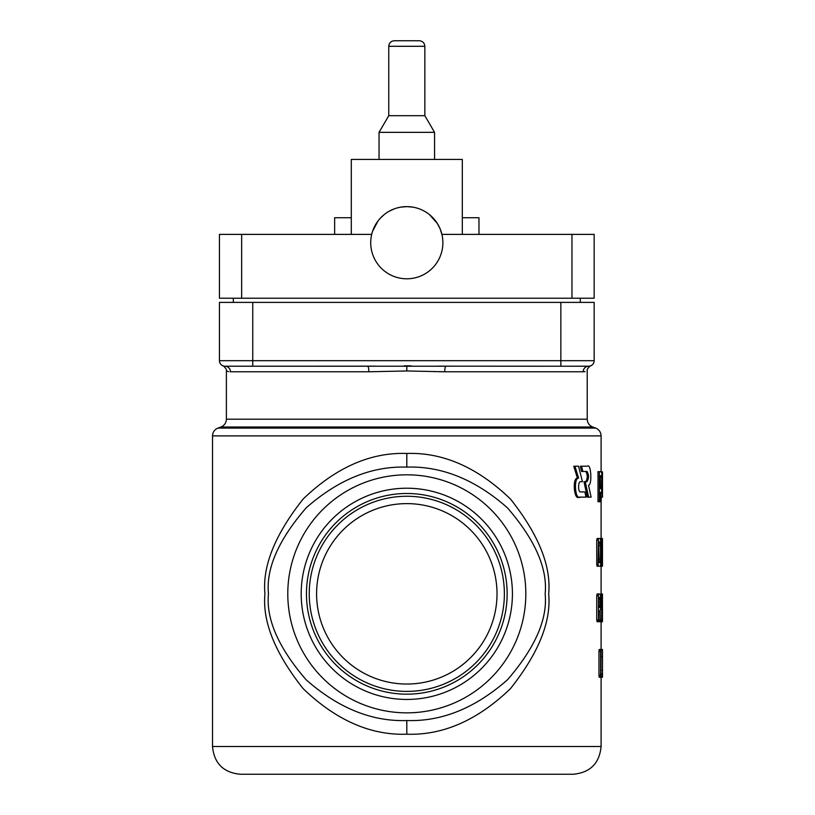 <?xml version="1.0" encoding="UTF-8"?>
<svg xmlns="http://www.w3.org/2000/svg" width="815" height="815" viewBox="0 0 815 815"><rect width="100%" height="100%" fill="white"/><g stroke="black" fill="none" stroke-linecap="round" stroke-linejoin="round"><path stroke-width="1.22" d="M584.763 497.13L578.905 497.13C574.086 500.675 572.12 478.018 577.417 478.13L573.76 466.231L578.538 466.231L582.45 481.675L580.535 481.675C578.049 480.993 577.927 492.382 580.433 491.924L583.581 491.924M581.207 481.675L580.535 481.675M587.36 466.211C591.12 462.696 592.301 485.434 588.511 485.21L591.12 497.13L588.613 497.13L585.241 481.696L586.973 481.696C589.011 478.436 589.051 475.033 587.095 471.478L581.604 471.478L580.311 466.211L586.474 466.211M588.613 497.13L587.32 497.13L583.978 481.696L585.241 481.696M585.7 481.696C587.727 478.436 587.768 475.033 585.812 471.478M406.807 734.213C443.024 735.436 477.58 720.246 510.465 688.644C538.583 653.131 551.317 621.529 548.678 593.829C551.307 566.119 538.572 534.518 510.475 499.035C477.6 467.423 443.034 452.233 406.807 453.456C370.591 452.223 336.045 467.413 303.149 499.024C275.032 534.528 262.298 566.13 264.936 593.829C262.308 621.539 275.032 653.141 303.129 688.624C336.014 720.236 370.581 735.436 406.807 734.213L406.807 720.542C441.761 721.693 475.318 708.103 507.48 679.781C535.129 647.742 547.68 619.094 545.143 593.829C547.67 568.554 535.119 539.907 507.501 507.898C475.349 479.566 441.781 465.976 406.807 467.117C371.854 465.966 338.296 479.556 306.134 507.888C278.486 539.917 265.935 568.564 268.471 593.829C265.945 619.105 278.486 647.752 306.114 679.761C338.276 708.092 371.834 721.693 406.807 720.542M601.022 493.197L601.022 497.15L602.489 497.15L602.489 471.895L601.287 471.854M601.052 621.723L602.448 621.774L602.448 593.972L601.062 593.972L602.438 593.972L602.397 614.184L601.694 593.972L600.186 594.481M600.146 610.557L600.319 621.723L601.694 621.723L601.857 601.531L602.407 620.694L601.022 620.694M599.718 610.975C600.533 610.476 600.95 607.644 600.971 602.479C600.95 597.303 600.533 594.471 599.718 593.972L597.1 593.972L596.733 595.745L596.733 619.95L597.1 621.723L598.465 621.723L598.821 619.95L598.821 610.975L599.718 610.975L598.342 610.975M601.052 566.211L602.448 566.262L602.479 564.326L602.448 538.46L601.062 538.46M600.217 565.997L601.694 566.211L601.857 564.438L601.857 546.019L602.407 565.182L601.022 565.182M602.448 538.46L602.397 558.672L601.694 538.46L600.217 538.674M601.796 673.71L600.828 673.71L600.584 649.484L599.208 649.484L598.954 651.256L598.954 675.462L599.208 677.245L601.796 677.245L600.38 677.245L601.796 677.245L601.939 675.472L601.796 673.71L600.411 673.71M601.083 649.484L602.479 649.484L602.479 677.245L602.489 649.484L601.083 649.484L600.91 673.71M596.733 564.438L597.1 566.211L599.942 566.211C600.614 565.804 600.95 563.42 600.971 559.059L600.971 545.612C600.95 541.272 600.604 538.888 599.942 538.46L597.1 538.46L596.733 540.233L596.733 564.438L598.098 564.438L598.465 566.211M600.961 493.197L600.237 492.372L600.237 501.755L598.006 501.755L598.006 471.64L601.103 471.64L601.816 473.607L602.122 485.027L601.439 493.197L599.585 493.197M223.29 365.955A5.552 5.552 0 0 1 223.106 365.894L223.3 365.955A5.552 5.552 0 0 1 219.449 360.678L219.449 302.385L594.166 302.385L594.166 360.678L560.852 360.678L560.852 302.385M589.062 366.21L560.852 366.23L588.613 366.23C591.303 365.792 591.303 365.792 588.613 366.23C591.303 365.792 591.303 365.792 588.613 366.23A5.552 5.552 0 0 0 594.166 360.678A5.552 5.552 0 0 1 590.518 365.884A5.552 5.552 0 0 0 594.166 360.678M224.94 366.23L225.001 366.23C222.312 365.792 222.312 365.792 225.001 366.23C222.312 365.792 222.312 365.792 225.001 366.23L367.677 366.23L224.543 366.21M437.563 366.169L560.852 366.23L560.852 360.678L252.752 360.678L252.752 366.23L375.613 366.169M439.03 371.711L444.766 371.772A5.552 1.172 -90 0 1 445.937 366.23L367.677 366.23A5.552 1.172 -90 0 1 368.838 371.772L230.431 371.772C225.205 370.906 225.205 370.906 230.431 371.772L230.085 371.772M588.613 366.23A5.552 5.552 0 0 0 590.254 365.976A5.552 5.552 0 0 1 588.613 366.23A5.552 5.43 -90 0 0 583.183 371.772C588.41 370.906 588.41 370.906 583.183 371.772L444.766 371.772L406.807 370.968L368.838 371.772M583.56 371.772L585.078 371.599M404.148 365.823L411.086 365.833M590.518 365.884L590.702 365.813C591.058 364.814 586.28 369.277 587.228 370.968L587.228 419.185L226.387 419.185L226.387 370.968L228.546 371.609M224.054 366.149L225.001 366.23A5.552 5.552 0 0 1 223.361 365.976L223.555 366.037M223.361 365.976A5.552 5.552 0 0 0 225.001 366.23A5.552 5.552 0 0 1 219.449 360.678A5.552 5.552 0 0 0 225.001 366.23A5.552 5.43 -90 0 1 230.431 371.772M433.458 371.569L435.342 371.63M406.807 712.85A119.021 119.021 0 0 1 287.787 594.451A119.021 119.021 0 0 1 405.564 474.819A119.021 119.021 0 0 1 525.828 593.829A119.021 119.021 0 0 1 406.807 712.85M406.807 699.443A105.614 105.614 0 0 1 301.193 593.829A105.614 105.614 0 0 1 406.807 488.216A105.614 105.614 0 0 1 512.421 593.829A105.614 105.614 0 0 1 406.807 699.443A105.614 105.614 0 0 0 512.421 593.829A105.614 105.614 0 0 0 406.807 488.216A105.614 105.614 0 0 0 301.193 593.829A105.614 105.614 0 0 0 406.807 699.443M406.807 694.176A100.337 100.337 0 0 1 306.46 593.829A100.337 100.337 0 0 1 406.807 493.493A100.337 100.337 0 0 1 507.144 593.829A100.337 100.337 0 0 1 406.807 694.176M309.242 593.829A97.566 97.566 0 0 1 406.807 496.264A97.566 97.566 0 0 1 504.373 593.829A97.566 97.566 0 0 1 406.807 691.395A97.566 97.566 0 0 1 309.242 593.829M406.807 503.619A90.21 90.21 0 0 0 316.597 593.829A90.21 90.21 0 0 0 406.807 684.04A90.21 90.21 0 0 0 497.018 593.829A90.21 90.21 0 0 0 406.807 503.619M497.018 593.829A90.21 90.21 0 0 1 406.807 684.04A90.21 90.21 0 0 1 316.597 593.829A90.21 90.21 0 0 1 406.807 503.619A90.21 90.21 0 0 1 497.018 593.829M212.511 746.489L601.103 746.489C599.463 763.349 590.203 772.6 573.342 774.25L240.262 774.25C223.402 772.6 214.151 763.349 212.511 746.489L212.511 435.893C212.695 432.144 214.528 429.536 217.992 428.069L595.622 428.069L592.709 427.009L220.906 427.009L217.992 428.069M582.847 471.478L581.543 466.211M580.433 491.924L584.844 491.924L586.036 497.13L580.127 497.13C575.298 500.746 573.312 477.947 578.63 478.13L577.417 478.13M578.63 478.13L574.952 466.231M601.765 649.484L600.38 649.484M599.646 621.723L600.849 621.723M599.412 621.723L599.086 619.96M601.694 593.972L601.694 621.723M602.407 620.694L602.448 621.774M599.718 607.44L598.821 607.44L598.821 597.507L599.718 597.507L600.492 602.479L599.718 607.44L598.353 607.44M598.821 598.485L598.821 606.462M599.718 597.507L598.353 597.507M599.718 593.972L598.353 593.972M598.465 593.972L598.465 621.723M601.694 538.46L601.694 566.211M602.407 565.182L602.448 566.262M599.657 538.46L600.696 538.46M599.657 566.211L600.92 566.211M600.584 649.484L600.584 677.245M602.468 677.245L601.083 677.245L602.468 677.245M598.465 538.46L598.098 564.438M600.492 559.07L599.942 562.676L598.567 562.676L599.117 559.07L598.567 541.995L599.942 541.995L600.492 545.602L600.492 559.07L599.117 559.07M599.942 562.676L598.821 562.676L598.821 541.995L599.942 541.995M599.371 501.755L599.371 471.64M601.745 483.753L601.745 481.145C601.704 477.559 601.389 475.746 600.798 475.695L600.227 475.695L600.227 488.205L601.195 488.969L601.745 483.753L600.37 483.753L600.227 478.191M600.227 487.075L600.37 483.753M600.849 475.695L599.422 475.695M601.745 481.145L600.37 481.145M601.256 497.201L601.103 502.172M602.407 471.854L602.407 497.15M602.112 497.15L601.103 497.201M602.489 487.9L602.489 489.346M440.029 228.618L441.913 234.384L594.166 234.384L594.166 298.219L219.449 298.219L219.449 234.384L371.701 234.384M440.019 228.608L437.258 223.351L429.444 214.61M413.083 207.173L407.011 206.623M406.807 206.623L400.654 207.153M400.644 207.153L397.618 207.815M394.654 208.732L389.142 211.238M384.171 214.61L379.922 218.634M378.028 220.936L372.537 231.409M442.891 242.707A36.084 36.084 0 0 0 388.765 211.462A36.084 36.084 0 0 0 388.765 273.962A36.084 36.084 0 0 0 442.891 242.707M351.296 234.384L351.296 159.434L462.319 159.434L462.319 234.384M334.639 234.384L334.639 217.727L351.296 217.727M462.319 217.727L478.976 217.727L478.976 234.384M434.558 159.434L434.558 132.346L424.849 115.689L388.765 115.689L379.046 132.346L434.558 132.346M424.849 115.689L424.849 46.302L388.765 46.302L388.765 115.689M394.317 40.75L419.297 40.75L394.317 40.75C390.945 41.076 389.091 42.93 388.765 46.302M601.103 471.64L601.103 435.893L212.511 435.893M406.807 365.823L406.807 370.968M226.387 370.968C227.334 369.277 222.556 364.814 222.903 365.813L223.096 365.884A5.552 5.552 0 0 1 219.449 360.678L252.752 360.678L252.752 302.385M406.807 453.456L406.807 467.117M602.397 595.745L601.857 595.745M601.531 595.877L600.553 595.877M601.531 619.95L600.146 619.95M600.492 602.479L599.117 602.479M598.098 595.745L596.733 595.745M598.098 619.95L596.733 619.95M602.397 540.233L601.857 540.233M601.531 540.365L600.675 540.365M601.531 564.438L600.655 564.438M600.329 651.256L598.954 651.256M600.329 675.462L598.954 675.462M602.244 656.635L600.859 656.635M602.244 670.083L600.859 670.083M598.098 540.233L596.733 540.233M600.492 545.602L599.117 545.602M571.957 234.384L571.957 298.219M241.658 234.384L241.658 298.219M601.103 746.489L601.103 677.245M601.103 649.484L601.103 621.774M601.103 593.972L601.103 566.262M601.103 538.46L601.103 497.15M589.551 366.149L588.675 366.23M587.228 419.185C587.411 422.934 589.245 425.542 592.709 427.009M226.387 419.185C226.203 422.934 224.37 425.542 220.906 427.009M601.103 435.893C600.91 432.144 599.086 429.536 595.622 428.069M580.29 302.385L580.29 298.219M233.324 302.385L233.324 298.219M379.046 132.346L379.046 159.434M424.849 46.302C424.523 42.93 422.669 41.076 419.297 40.75"/></g></svg>
